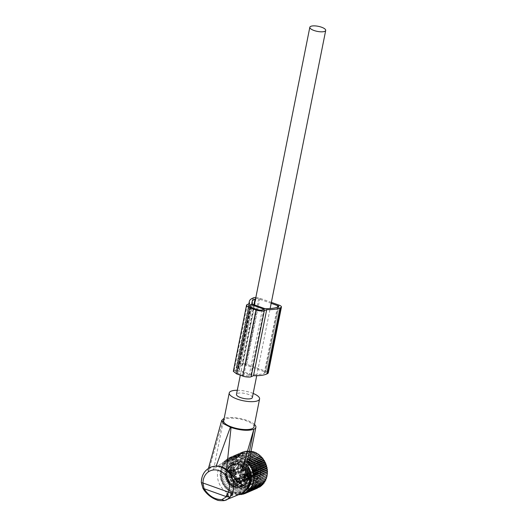 <?xml version="1.0" encoding="UTF-8"?>
<svg xmlns="http://www.w3.org/2000/svg" width="527" height="527" viewBox="0 0 527 527"><rect width="100%" height="100%" fill="white"/><g stroke="black" fill="none" stroke-linecap="round" stroke-linejoin="round"><path stroke-width="0.4" stroke-dasharray="2.63 1.98" d="M228.329 496.309L226.235 495.63L228.31 494.701L226.953 493.997L230.958 493.904L232.143 494.326L232.275 495.9L232.664 494.925L232.269 495.92L230.358 495.433L228.329 496.309L228.613 495.571L226.307 494.754L228.27 493.904L227.058 492.923L231.129 492.159L232.776 492.745L232.611 494.721A18.168 15.639 -113.3 0 0 238.066 494.675A18.168 15.639 -113.3 0 0 240.687 493.852M247.361 469.9A18.168 15.639 -113.3 0 0 246.498 468.345C245.108 464.373 242.585 461.764 238.942 460.519A16.844 14.499 -113.3 0 0 235.905 459.788A16.844 14.499 -113.3 0 0 231.577 459.939A16.844 14.499 -113.3 0 0 221.538 479.115A16.844 14.499 -113.3 0 0 240.042 492.409A16.844 14.499 -113.3 0 0 247.782 487.37M247.769 467.844A16.844 14.499 -113.3 0 0 238.942 460.519L235.747 459.768L230.437 459.821L225.53 460.855A18.168 15.639 -113.3 0 0 217.493 476.579A18.168 15.639 -113.3 0 0 227.723 492.976M246.399 474.708L246.498 468.345M254.495 424.426A17.378 5.534 11.3 0 0 239.923 418.445A17.378 5.534 11.3 0 0 224.166 418.366M211.36 466.922L207.849 470.545L208.409 471.639L213.652 469.386C216.623 466.685 220.582 463.846 225.53 460.855M208.409 471.639L223.725 418.543M224.357 500.578C217.282 502.145 206.736 495.149 202.974 487.297L201.657 482.021A3.162 0.718 0 0 0 201.294 482.357L201.294 482.357M254.001 426.903A15.467 4.921 11.3 0 0 254.034 426.567A15.467 4.921 11.3 0 0 239.291 418.945A15.467 4.921 11.3 0 0 223.672 420.842M202.974 487.297L202.908 488.279M253.171 393.445A15.467 4.921 11.3 0 0 237.295 390.27M232.611 494.721L230.576 494.728L228.613 495.571M226.439 495.775L226.307 494.754L226.281 495.578M230.358 495.433L230.576 494.728M228.31 494.701L228.27 493.904M235.035 485.38L238.533 485.512A2.233 1.924 66.7 0 1 236.07 485.117A2.233 1.924 -113.3 0 1 235.635 484.478L234.989 484.761L235.424 485.4A2.233 1.924 66.7 0 1 234.989 484.761L235.424 485.4A2.233 1.924 66.7 0 0 237.598 485.953L238.244 485.677M238.533 485.512A11.159 9.605 -113.3 0 0 243.546 484.992A11.159 9.605 -113.3 0 0 248.994 476.112A11.159 9.605 -113.3 0 0 243.836 465.763A11.159 9.605 -113.3 0 0 242.631 465.012A2.233 1.924 -113.3 0 0 239.732 463.971A11.159 9.605 -113.3 0 0 234.726 464.498A11.159 9.605 -113.3 0 0 229.271 473.378A11.159 9.605 -113.3 0 0 234.429 483.727A11.159 9.605 -113.3 0 0 235.635 484.478M231.109 485.156A11.159 9.605 -113.3 0 0 240.22 486.421A11.159 9.605 -113.3 0 0 245.674 477.541A11.159 9.605 -113.3 0 0 240.516 467.192A11.159 9.605 -113.3 0 0 231.399 465.927A11.159 9.605 -113.3 0 0 225.951 474.807A11.159 9.605 -113.3 0 0 231.109 485.156M244.877 463.773A13.623 11.726 -113.3 0 0 233.744 462.232A13.623 11.726 -113.3 0 0 227.091 473.075A13.623 11.726 -113.3 0 0 233.389 485.716A13.623 11.726 -113.3 0 0 244.521 487.258A13.623 11.726 -113.3 0 0 251.175 476.415A13.623 11.726 -113.3 0 0 244.877 463.773M242.631 465.012L240.648 465.222L241.55 464.649A2.233 1.924 66.7 0 1 241.985 465.288M239.732 463.971L239.383 464.089A2.233 1.924 66.7 0 1 241.55 464.649M240.029 463.813L239.383 464.089A2.233 1.924 66.7 0 0 239.087 464.254C238.724 464.544 239.245 464.867 240.648 465.222M246.722 462.983A13.623 11.726 -113.3 0 0 235.595 461.435A13.623 11.726 -113.3 0 0 228.942 472.278A13.623 11.726 -113.3 0 0 235.24 484.919A13.623 11.726 -113.3 0 0 246.366 486.467A13.623 11.726 -113.3 0 0 253.026 475.624A13.623 11.726 -113.3 0 0 246.722 462.983M244.113 461.006L244.969 461.711A2.767 2.378 -113.3 0 0 246.899 464.61A2.767 2.378 -113.3 0 0 249.653 463.385L250.365 463.655L255.905 461.27A3.36 2.892 66.7 0 1 254.554 462.62A3.36 2.892 66.7 0 1 250.259 459.254L250.015 459.083C251.498 463.543 253.704 464.333 256.656 461.454A10.566 9.091 -113.3 0 1 259.515 475.677A10.566 9.091 -113.3 0 1 247.051 477.923A10.566 9.091 -113.3 0 1 242.301 466.586A10.566 9.091 -113.3 0 1 250.015 459.083L249.653 458.622L244.113 461.006L244.666 461.257A11.159 9.605 -113.3 0 1 249.614 463.022L249.653 463.385L249.614 463.022L251.122 463.516L256.761 461.125A0.593 0.593 0 0 0 256.142 461.033L256.142 461.033A0.593 0.507 66.7 0 1 256.662 461.132A11.159 9.605 -113.3 0 1 255.641 479.787L245.668 484.076A11.159 9.605 -113.3 0 0 251.115 475.196A11.159 9.605 -113.3 0 0 245.964 464.847A11.159 9.605 -113.3 0 0 236.847 463.582A11.159 9.605 -113.3 0 0 231.399 472.462A11.159 9.605 -113.3 0 0 236.557 482.811A11.159 9.605 -113.3 0 0 245.668 484.076C252.512 481.704 252.874 469.399 245.865 464.854C242.835 462.805 239.825 462.383 236.847 463.582L246.82 459.294A11.159 9.605 -113.3 0 0 241.366 468.167A11.159 9.605 -113.3 0 0 246.524 478.523A11.159 9.605 -113.3 0 0 255.641 479.787C262.321 477.357 263.059 466.026 256.761 461.125L255.905 461.27A0.593 0.507 66.7 0 1 256.142 461.033L250.602 463.417A0.593 0.507 66.7 0 1 251.122 463.516M244.719 461.639A3.36 2.892 66.7 0 0 249.014 465.005C246.643 465.539 245.187 464.439 244.653 461.685L244.33 461.191L244.732 461.244L250.602 463.417A0.593 0.507 66.7 0 0 250.365 463.655A3.36 2.892 66.7 0 1 249.014 465.005L254.554 462.62C252.104 462.989 250.694 461.85 250.332 459.195A0.593 0.593 0 0 0 249.712 458.615L246.82 459.294A11.159 9.605 -113.3 0 1 249.653 458.622A0.593 0.507 -113.3 0 1 250.259 459.254L244.969 461.711L244.666 461.257M248.21 466.731C249.403 470.624 243.711 471.803 242.855 467.838A3.162 2.721 -113.3 0 1 244.739 464.241A3.162 2.721 -113.3 0 1 248.21 466.731M249.429 472.798C252.835 471.896 254.521 478.364 251.017 478.891A3.162 2.721 -113.3 0 1 247.545 476.395A3.162 2.721 -113.3 0 1 249.429 472.798M254.798 472.106C253.612 468.213 259.297 467.041 260.154 471A3.162 2.721 -113.3 0 1 258.27 474.596A3.162 2.721 -113.3 0 1 254.798 472.106M244.212 465.493A2.174 1.871 -113.3 0 1 246.913 467.106A2.174 1.871 66.7 0 1 243.23 467.864A2.174 1.871 -113.3 0 1 244.212 465.493L242.828 466.085A2.174 1.871 -113.3 0 0 244.548 470.077A2.174 1.871 -113.3 0 0 242.828 466.085M248.902 474.05A2.174 1.871 -113.3 0 1 249.212 473.951A2.174 1.871 66.7 0 1 250.305 478.134A2.174 1.871 -113.3 0 1 248.902 474.05L247.519 474.643A2.174 1.871 -113.3 0 0 249.231 478.635A2.174 1.871 -113.3 0 0 247.519 474.643M257.874 473.747A2.174 1.871 -113.3 0 1 255.173 472.133A2.174 1.871 66.7 0 1 258.856 471.369A2.174 1.871 -113.3 0 1 257.874 473.747L256.491 474.34A2.174 1.871 -113.3 0 0 254.772 470.354A2.174 1.871 -113.3 0 0 256.491 474.34M246.195 467.561A2.964 2.549 -113.3 0 0 242.519 465.361A2.964 2.549 -113.3 0 0 241.175 468.595A2.964 2.549 -113.3 0 0 244.857 470.802A2.964 2.549 -113.3 0 0 246.195 467.561M247.631 473.786A2.964 2.549 -113.3 0 0 247.203 473.918A2.964 2.549 -113.3 0 0 245.938 477.403A2.964 2.549 -113.3 0 0 249.119 479.491A2.964 2.549 -113.3 0 0 249.548 479.359A2.964 2.549 -113.3 0 0 250.812 475.874A2.964 2.549 -113.3 0 0 247.631 473.786M253.125 472.864A2.964 2.549 -113.3 0 0 256.801 475.071A2.964 2.549 -113.3 0 0 258.144 471.83A2.964 2.549 -113.3 0 0 254.462 469.629A2.964 2.549 -113.3 0 0 253.125 472.864M235.121 472.33A2.964 2.549 -113.3 0 0 231.439 470.13A2.964 2.549 -113.3 0 0 230.095 473.365A2.964 2.549 -113.3 0 0 233.777 475.571A2.964 2.549 -113.3 0 0 235.121 472.33M236.551 478.556A2.964 2.549 -113.3 0 0 236.122 478.687A2.964 2.549 -113.3 0 0 234.864 482.172A2.964 2.549 -113.3 0 0 238.039 484.26A2.964 2.549 -113.3 0 0 238.467 484.129A2.964 2.549 -113.3 0 0 239.732 480.644A2.964 2.549 -113.3 0 0 236.551 478.556M242.045 477.633A2.964 2.549 -113.3 0 0 245.727 479.833A2.964 2.549 -113.3 0 0 247.064 476.599A2.964 2.549 -113.3 0 0 243.382 474.399A2.964 2.549 -113.3 0 0 242.045 477.633M235.45 472.264A3.36 2.892 -113.3 0 0 231.281 469.768A3.36 2.892 -113.3 0 0 229.765 473.437A3.36 2.892 -113.3 0 0 233.935 475.934A3.36 2.892 -113.3 0 0 235.45 472.264M236.452 478.173A3.36 2.892 -113.3 0 0 235.971 478.325A3.36 2.892 -113.3 0 0 234.535 482.277A3.36 2.892 -113.3 0 0 238.138 484.642A3.36 2.892 -113.3 0 0 238.626 484.491A3.36 2.892 -113.3 0 0 240.055 480.538A3.36 2.892 -113.3 0 0 236.452 478.173M241.709 477.706A3.36 2.892 -113.3 0 0 245.878 480.202A3.36 2.892 -113.3 0 0 247.4 476.527A3.36 2.892 -113.3 0 0 243.224 474.03A3.36 2.892 -113.3 0 0 241.709 477.706M232.684 473.457A3.36 2.892 -113.3 0 0 228.514 470.96A3.36 2.892 -113.3 0 0 226.992 474.629A3.36 2.892 -113.3 0 0 231.169 477.126A3.36 2.892 -113.3 0 0 232.684 473.457M233.685 479.366A3.36 2.892 -113.3 0 0 233.197 479.517A3.36 2.892 -113.3 0 0 231.768 483.47A3.36 2.892 -113.3 0 0 235.371 485.835A3.36 2.892 -113.3 0 0 235.852 485.683A3.36 2.892 -113.3 0 0 237.288 481.731A3.36 2.892 -113.3 0 0 233.685 479.366M238.942 478.898A3.36 2.892 -113.3 0 0 243.112 481.395A3.36 2.892 -113.3 0 0 244.627 477.719A3.36 2.892 -113.3 0 0 240.457 475.222A3.36 2.892 -113.3 0 0 238.942 478.898M245.22 469.392L243.487 469.643L235.154 473.799A2.174 1.844 63.5 0 1 234.508 474.392A2.174 1.844 63.5 0 1 231.656 472.554L234.469 474.412L245.22 469.392A2.964 2.51 63.5 0 1 244.205 470.433A2.964 2.51 63.5 0 1 240.286 467.627L230.918 472.304L231.636 472.561L239.989 468.391L240.286 467.627M245.022 469.32A2.747 2.332 63.5 0 1 242.67 470.387A2.747 2.332 63.5 0 1 240.477 467.699M234.811 475.123L234.858 475.104A2.964 2.51 63.5 0 0 235.872 474.056L234.811 475.123L230.918 472.304A2.964 2.51 63.5 0 0 234.858 475.104A2.964 2.51 63.5 0 1 234.858 475.104L244.205 470.433M236.142 472.6L245.226 469.333A2.964 2.582 -109.8 0 0 241.597 466.402A2.964 2.582 -109.8 0 0 240.292 467.568L231.208 470.835L231.926 471.092L232.756 470.427L236.142 472.6L232.479 469.682L231.208 470.835A2.964 2.582 -109.8 0 1 232.532 469.662L232.479 469.682M245.226 469.333L245.035 469.261A2.747 2.398 -109.8 0 0 243.158 466.619A2.747 2.398 -109.8 0 0 240.49 467.64L240.292 467.568M235.424 472.344L245.035 469.261M243.527 469.432A2.174 1.897 -109.8 0 0 240.029 468.18L240.49 467.64M244.199 469.313A2.365 2.062 -109.8 0 0 240.352 467.936L231.926 471.092M240.543 482.627L249.903 477.949A2.964 2.51 63.5 0 1 248.896 478.99A2.964 2.51 63.5 0 1 244.969 476.184L235.609 480.861L239.153 482.969L239.825 482.37L240.543 482.627L239.502 483.681L235.609 480.861M249.903 477.949L249.712 477.884A2.747 2.332 63.5 0 1 247.354 478.944A2.747 2.332 63.5 0 1 245.167 476.256L244.969 476.184M249.712 477.884L248.177 478.2L239.838 482.357A2.174 1.844 63.5 0 1 239.192 482.949A2.174 1.844 63.5 0 1 236.346 481.111L244.68 476.948L245.167 476.256M246.287 474.959L237.222 478.22A2.964 2.582 -109.8 0 0 237.216 478.226A2.964 2.582 -109.8 0 1 240.852 481.151L249.917 477.89A2.964 2.582 -109.8 0 0 246.287 474.959A2.964 2.582 -109.8 0 0 244.983 476.125L235.898 479.392L236.616 479.649L237.44 478.984L240.832 481.158L237.17 478.239L235.898 479.392M249.917 477.89L249.726 477.824A2.747 2.398 -109.8 0 0 247.848 475.176A2.747 2.398 -109.8 0 0 245.18 476.197L244.983 476.125M240.114 480.901L249.726 477.824M248.217 477.989A2.174 1.897 -109.8 0 0 244.719 476.737L245.18 476.197M248.889 477.87A2.365 2.062 -109.8 0 0 245.042 476.494L236.616 479.649A2.174 1.897 -109.8 0 1 237.479 478.971A2.174 1.897 -109.8 0 0 237.479 478.971L237.44 478.984M247.795 478.332L257.163 473.661A2.964 2.51 63.5 0 1 256.148 474.702A2.964 2.51 63.5 0 1 252.229 471.896L242.861 476.573L246.412 478.681L247.077 478.075L247.795 478.332L246.755 479.392L242.861 476.573M257.163 473.661L256.972 473.589A2.747 2.332 63.5 0 1 254.613 474.656A2.747 2.332 63.5 0 1 252.42 471.968L252.229 471.896M256.972 473.589L255.43 473.905L247.097 478.068A2.174 1.844 63.5 0 1 246.452 478.661A2.174 1.844 63.5 0 1 243.599 476.816L251.932 472.66L252.42 471.968M248.092 476.863L257.176 473.602A2.964 2.582 -109.8 0 0 253.546 470.67A2.964 2.582 -109.8 0 0 252.242 471.836L243.158 475.104L243.876 475.361L244.699 474.689L248.092 476.863L244.429 473.951L243.158 475.104M257.176 473.602L256.978 473.529A2.747 2.398 -109.8 0 0 255.108 470.888A2.747 2.398 -109.8 0 0 252.433 471.909L252.242 471.836M247.374 476.612L256.978 473.529M255.476 473.694A2.174 1.897 -109.8 0 0 251.978 472.449L252.433 471.909M256.148 473.582A2.365 2.062 -109.8 0 0 252.295 472.205L243.876 475.361M251.932 484.735L266.464 478.608M251.221 486.25L265.792 480.242M250.371 487.653L264.251 481.678L264.969 481.783M264.251 481.678L264.179 482.119M249.39 488.951L263.269 482.976L264.007 483.206M263.269 482.976L263.125 483.582M248.283 490.11L262.163 484.142L262.907 484.504M262.163 484.142L261.919 484.926M247.071 491.138L260.951 485.163L261.688 485.657M260.951 485.163L260.358 486.665L259.64 486.046L258.928 487.508L258.243 486.764L257.42 488.18L256.774 487.323L255.839 488.681L244.212 493.687M241.373 493.687L255.252 487.712L255.839 488.681M255.252 487.712L254.205 488.997L242.4 494.082M238.197 493.944L252.077 487.969L250.845 489.089L237.881 494.662L238.197 493.944L239.574 494.715L239.798 493.904L253.678 487.93L254.205 488.997M253.678 487.93L252.538 489.135L240.595 494.273M252.077 487.969L252.538 489.135M251.992 487.791A18.452 15.882 -113.3 0 0 267.057 470.361A18.452 15.882 -113.3 0 0 249.587 451.665A18.452 15.882 -113.3 0 0 234.522 469.089A18.452 15.882 -113.3 0 0 251.992 487.791M236.715 456.402L235.477 457.522L249.357 451.547L249.673 450.829L236.715 456.402L237.091 457.653L238.415 456.639L238.705 457.963L240.101 457.054L240.292 458.444L241.761 457.647L241.853 459.089L243.382 458.411L243.362 459.893L244.943 459.34L244.811 460.855L246.425 460.427L246.181 461.955L247.822 461.659L247.466 463.187L248.816 462.607M237.091 457.653L250.971 451.679L249.673 450.829M250.971 451.679L251.372 451.059M238.705 457.963L252.328 451.791M252.585 451.988L253.059 451.474M240.292 458.444L254.054 452.357M254.172 452.469L254.725 452.067M241.853 459.089L255.72 453.101M255.733 453.115L256.339 452.831M247.466 463.187L249.119 463.029M244.996 490.907A17.338 14.927 66.7 0 1 237.381 492.962A17.338 14.927 66.7 0 1 220.965 475.387A17.338 14.927 66.7 0 1 235.121 459.01A17.338 14.927 66.7 0 1 248.019 466.586M239.798 493.904L240.167 494.076M245.76 492.02L259.64 486.046M244.363 492.738L258.243 486.764M242.894 493.298L256.774 487.323M235.477 457.522L235.022 456.356L233.883 457.561L233.349 456.487L232.308 457.779L231.715 456.81L230.78 458.167L230.141 457.311L229.311 458.721L228.626 457.983L227.914 459.445L227.203 458.826L226.603 460.321L225.872 459.834L225.391 461.349L224.654 460.987L224.291 462.515L223.553 462.284L223.31 463.813L222.592 463.707L222.46 465.216L221.762 465.249L221.748 466.724L221.09 466.882L221.182 468.325L220.569 468.602L220.767 469.992L220.214 470.387L220.503 471.711L220.022 472.225L220.398 473.477L219.996 474.096L220.912 479.708L222.315 483.279L225.477 488.042L226.215 488.272L228.171 490.637L228.87 490.611L231.215 492.659L231.827 492.376L232.835 493.424L233.382 493.022L234.495 494.016L234.976 493.503L236.182 494.431L236.583 493.812L250.463 487.837L250.845 489.089M250.463 487.837L249.146 488.852L236.182 494.431M234.976 493.503L248.856 487.528L249.146 488.852M248.856 487.528L234.495 494.016M233.382 493.022L247.262 487.047L247.453 488.437M247.262 487.047L232.835 493.424M231.827 492.376L245.707 486.401L245.793 487.844M245.707 486.401L231.215 492.659M230.312 491.572L244.192 485.598L244.179 487.08M244.192 485.598L229.66 491.724M228.87 490.611L242.749 484.636L242.618 486.151M242.749 484.636L228.171 490.637M227.493 489.511L241.373 483.536L241.129 485.064M241.373 483.536L239.732 483.832L226.775 489.405M226.215 488.272L240.095 482.297L239.732 483.832M240.095 482.297L238.435 482.462L225.477 488.042M225.036 486.922L238.915 480.947L238.435 482.462M238.915 480.947L237.255 480.98L224.298 486.559M223.968 485.459L237.848 479.484L237.255 480.98M237.848 479.484L236.195 479.386L223.237 484.965M223.026 483.898L236.906 477.923L236.195 479.386M236.906 477.923L235.273 477.706L222.315 483.279M222.223 482.264L236.103 476.289L235.273 477.706M236.103 476.289L234.495 475.947L221.538 481.526M221.551 480.565L235.431 474.59L234.495 475.947M235.431 474.59L233.869 474.129L220.912 479.708M221.03 478.819L234.917 472.844L233.869 474.129M234.917 472.844L233.402 472.278L220.444 477.851M220.668 477.047L234.548 471.072L233.402 472.278M234.548 471.072L233.099 470.394L220.134 475.973M220.451 475.255L234.331 469.28L233.099 470.394M234.331 469.28L232.954 468.516L219.996 474.096M220.398 473.477L234.278 467.502L232.954 468.516M234.278 467.502L232.98 466.645L220.022 472.225M220.503 471.711L232.98 466.645M234.383 465.736L233.178 464.807L220.214 470.387M220.767 469.992L233.178 464.807M234.647 464.017L233.533 463.022L220.569 468.602M221.182 468.325L233.533 463.022M235.062 462.35L234.047 461.303L221.09 466.882M221.748 466.724L234.047 461.303M235.628 460.75L234.726 459.669L221.762 465.249M222.46 465.216L234.726 459.669M236.34 459.241L235.549 458.128L222.592 463.707M223.31 463.813L237.19 457.838L235.549 458.128M237.19 457.838L236.511 456.705L223.553 462.284M224.291 462.515L238.171 456.54L236.511 456.705M238.171 456.54L237.611 455.407L224.654 460.987M225.391 461.349L239.271 455.374L237.611 455.407M239.271 455.374L238.83 454.254L225.872 459.834M226.603 460.321L240.483 454.346L238.83 454.254M240.483 454.346L240.16 453.246L227.203 458.826M227.914 459.445L241.794 453.47L240.16 453.246M241.794 453.47L241.59 452.403L228.626 457.983M229.311 458.721L243.191 452.746L241.59 452.403M243.191 452.746L243.099 451.731L230.141 457.311M230.78 458.167L244.66 452.192L243.099 451.731M244.66 452.192L244.68 451.231L231.715 456.81M232.308 457.779L246.188 451.804L244.68 451.231M246.188 451.804L246.313 450.914L233.349 456.487M233.883 457.561L247.762 451.586L246.313 450.914M247.762 451.586L247.98 450.776L235.022 456.356M249.357 451.547L247.98 450.776M251.754 484.227A14.809 12.747 66.7 0 1 237.736 469.214A14.809 12.747 66.7 0 1 249.824 455.229A14.809 12.747 66.7 0 1 263.843 470.236A14.809 12.747 66.7 0 1 251.754 484.227M251.102 451.178L238.415 456.639M250.852 452.429L240.101 457.054M250.562 453.859L241.761 457.647M250.246 455.46L243.382 458.411M243.362 459.893L249.923 457.067M249.897 457.212L244.943 459.34M244.811 460.855L249.574 458.8M249.515 459.096L246.425 460.427M246.181 461.955L249.205 460.651M249.119 461.105L247.822 461.659M236.583 493.812L237.881 494.662M242.591 485.907A0.501 0.435 66.7 0 1 242.413 486.401A12.134 10.448 66.7 0 1 241.722 486.81A0.501 0.435 66.7 0 1 241.221 486.717A0.501 0.435 66.7 0 0 240.753 486.605A11.535 9.927 66.7 0 1 239.989 486.889A0.501 0.435 66.7 0 0 239.713 487.271A0.501 0.435 66.7 0 1 239.396 487.666A12.134 10.448 66.7 0 1 238.606 487.798A0.501 0.435 66.7 0 1 238.138 487.541A0.501 0.435 66.7 0 0 237.71 487.277A11.535 9.927 66.7 0 1 236.873 487.271A0.501 0.435 66.7 0 0 236.491 487.528A0.501 0.435 66.7 0 1 236.076 487.785A12.134 10.448 66.7 0 1 235.253 487.633A0.501 0.435 66.7 0 1 234.871 487.238A0.501 0.435 66.7 0 0 234.515 486.849A11.535 9.927 66.7 0 1 233.698 486.553A0.501 0.435 66.7 0 0 233.25 486.658A0.501 0.435 66.7 0 1 232.769 486.744A12.134 10.448 66.7 0 1 231.999 486.329A0.501 0.435 66.7 0 1 231.735 485.828A0.501 0.435 66.7 0 0 231.498 485.354A11.535 9.927 66.7 0 1 230.773 484.8A0.501 0.435 66.7 0 0 230.306 484.741A0.501 0.435 66.7 0 1 229.805 484.656A12.134 10.448 66.7 0 1 229.166 484.01A0.501 0.435 66.7 0 1 229.041 483.457A0.501 0.435 66.7 0 0 228.942 482.936A11.535 9.927 66.7 0 1 228.382 482.185A0.501 0.435 66.7 0 0 227.934 481.968A0.501 0.435 66.7 0 1 227.466 481.718A12.134 10.448 66.7 0 1 227.025 480.901A0.501 0.435 66.7 0 1 227.051 480.361A0.501 0.435 66.7 0 0 227.104 479.847A11.535 9.927 66.7 0 1 226.762 478.964A0.501 0.435 66.7 0 0 226.386 478.608A0.501 0.435 66.7 0 1 225.991 478.22A12.134 10.448 66.7 0 1 225.78 477.317A0.501 0.435 66.7 0 1 225.964 476.83A0.501 0.435 66.7 0 0 226.155 476.375A11.535 9.927 66.7 0 1 226.07 475.453A0.501 0.435 66.7 0 0 225.8 474.992A0.501 0.435 66.7 0 1 225.523 474.504A12.134 10.448 66.7 0 1 225.569 473.602A0.501 0.435 66.7 0 1 225.885 473.213A0.501 0.435 66.7 0 0 226.202 472.871A11.535 9.927 66.7 0 1 226.379 471.988A0.501 0.435 66.7 0 0 226.235 471.474A0.501 0.435 66.7 0 1 226.103 470.927A12.134 10.448 66.7 0 1 226.399 470.117A0.501 0.435 66.7 0 1 226.821 469.873A0.501 0.435 66.7 0 0 227.229 469.662A11.535 9.927 66.7 0 1 227.651 468.918A0.501 0.435 66.7 0 0 227.651 468.398A0.501 0.435 66.7 0 1 227.677 467.851A12.134 10.448 66.7 0 1 228.191 467.212A0.501 0.435 66.7 0 1 228.678 467.133A0.501 0.435 66.7 0 0 229.14 467.08A11.535 9.927 66.7 0 1 229.759 466.54A0.501 0.435 66.7 0 0 229.91 466.066A0.501 0.435 66.7 0 1 230.088 465.572A12.134 10.448 66.7 0 1 230.78 465.163A0.501 0.435 66.7 0 1 231.274 465.255A0.501 0.435 66.7 0 0 231.748 465.367A11.535 9.927 66.7 0 1 232.512 465.084A0.501 0.435 66.7 0 0 232.789 464.702A0.501 0.435 66.7 0 1 233.099 464.307A12.134 10.448 66.7 0 1 233.896 464.175A0.501 0.435 66.7 0 1 234.363 464.432A0.501 0.435 66.7 0 0 234.792 464.695A11.535 9.927 66.7 0 1 235.622 464.702A0.501 0.435 66.7 0 0 236.01 464.445A0.501 0.435 66.7 0 1 236.425 464.188A12.134 10.448 66.7 0 1 237.249 464.34A0.501 0.435 66.7 0 1 237.631 464.735A0.501 0.435 66.7 0 0 237.98 465.124A11.535 9.927 66.7 0 1 238.797 465.42A0.501 0.435 66.7 0 0 239.251 465.315A0.501 0.435 66.7 0 1 239.732 465.229A12.134 10.448 66.7 0 1 240.496 465.644A0.501 0.435 66.7 0 1 240.767 466.145A0.501 0.435 66.7 0 0 241.004 466.619A11.535 9.927 66.7 0 1 241.728 467.172A0.501 0.435 66.7 0 0 242.196 467.232A0.501 0.435 66.7 0 1 242.697 467.317A12.134 10.448 66.7 0 1 243.336 467.963A0.501 0.435 66.7 0 1 243.461 468.51A0.501 0.435 66.7 0 0 243.56 469.03A11.535 9.927 66.7 0 1 244.113 469.788A0.501 0.435 66.7 0 0 244.561 470.005A0.501 0.435 66.7 0 1 245.029 470.255A12.134 10.448 66.7 0 1 245.477 471.066A0.501 0.435 66.7 0 1 245.444 471.612A0.501 0.435 66.7 0 0 245.398 472.126A11.535 9.927 66.7 0 1 245.734 473.009A0.501 0.435 66.7 0 0 246.116 473.365A0.501 0.435 66.7 0 1 246.504 473.753A12.134 10.448 66.7 0 1 246.715 474.656A0.501 0.435 66.7 0 1 246.531 475.143A0.501 0.435 66.7 0 0 246.34 475.598A11.535 9.927 66.7 0 1 246.425 476.52A0.501 0.435 66.7 0 0 246.702 476.975A0.501 0.435 66.7 0 1 246.979 477.469A12.134 10.448 66.7 0 1 246.932 478.371A0.501 0.435 66.7 0 1 246.616 478.753A0.501 0.435 66.7 0 0 246.3 479.102A11.535 9.927 66.7 0 1 246.122 479.985A0.501 0.435 66.7 0 0 246.267 480.499A0.501 0.435 66.7 0 1 246.399 481.046A12.134 10.448 66.7 0 1 246.102 481.849A0.501 0.435 66.7 0 1 245.681 482.093A0.501 0.435 66.7 0 0 245.272 482.31A11.535 9.927 66.7 0 1 244.851 483.055A0.501 0.435 66.7 0 0 244.851 483.575A0.501 0.435 66.7 0 1 244.824 484.122A12.134 10.448 66.7 0 1 244.304 484.761A0.501 0.435 66.7 0 1 243.823 484.84A0.501 0.435 66.7 0 0 243.362 484.893A11.535 9.927 66.7 0 1 242.736 485.433A0.501 0.435 66.7 0 0 242.591 485.907L243.77 485.4L243.685 485.024A11.535 9.927 -113.3 0 0 244.304 484.484L243.823 484.84M251.227 483.457A13.821 11.897 66.7 0 1 238.547 472.08A13.821 11.897 66.7 0 1 244.864 457.232A13.821 11.897 66.7 0 1 249.429 456.395A13.821 11.897 66.7 0 1 262.11 467.772A13.821 11.897 66.7 0 1 255.793 482.62A13.821 11.897 66.7 0 1 251.227 483.457M243.362 484.893L245.589 484.247A0.501 0.435 -113.3 0 0 245.714 484.155L244.304 484.761M242.413 486.401L243.823 485.795A0.501 0.435 -113.3 0 0 243.935 485.683A12.108 10.421 66.7 0 0 245.589 484.247L245.002 484.333M244.824 484.122L246.234 483.516A12.134 10.448 66.7 0 1 245.714 484.155M246.234 483.516A0.501 0.435 -113.3 0 0 246.307 483.364L246.03 483.061L244.851 483.575M245.272 482.31L246.214 481.902A11.535 9.927 -113.3 0 1 245.799 482.646L246.03 483.061M246.307 483.364A12.108 10.421 66.7 0 0 247.42 481.382L246.86 481.586L247.42 481.382A0.501 0.435 -113.3 0 0 247.512 481.25L246.102 481.849M246.399 481.046L247.809 480.44A12.134 10.448 66.7 0 1 247.512 481.25M247.809 480.44A0.501 0.435 -113.3 0 0 247.828 480.262L247.446 479.985L246.267 480.499M246.3 479.102L247.242 478.694A11.535 9.927 -113.3 0 1 247.071 479.577L247.446 479.985M247.828 480.262A12.108 10.421 66.7 0 0 248.296 477.93L247.795 478.246L248.296 477.93A0.501 0.435 -113.3 0 0 248.342 477.765L246.932 478.371M246.979 477.469L248.382 476.863A12.134 10.448 66.7 0 1 248.342 477.765M248.382 476.863A0.501 0.435 -113.3 0 0 248.355 476.685L246.702 476.975M246.504 473.753L247.914 473.147A12.134 10.448 66.7 0 1 248.125 474.05A0.501 0.435 -113.3 0 1 248.131 474.228L247.288 475.189A11.535 9.927 -113.3 0 1 247.374 476.118L247.881 476.467M247.914 473.147A0.501 0.435 -113.3 0 0 247.842 472.982L246.116 473.365M245.029 470.255L246.438 469.649A12.134 10.448 66.7 0 1 246.886 470.459A0.501 0.435 -113.3 0 1 246.939 470.637L246.346 471.718A11.535 9.927 -113.3 0 1 246.682 472.6L247.295 472.851M246.438 469.649A0.501 0.435 -113.3 0 0 246.326 469.511L244.561 470.005M242.697 467.317L244.106 466.711A12.134 10.448 66.7 0 1 244.745 467.357A0.501 0.435 -113.3 0 1 244.844 467.508L244.502 468.628A11.535 9.927 -113.3 0 1 245.062 469.379L245.747 469.491M244.106 466.711A0.501 0.435 -113.3 0 0 243.961 466.612L242.196 467.232M239.732 465.229L241.135 464.623A12.134 10.448 66.7 0 1 241.906 465.038A0.501 0.435 -113.3 0 1 242.038 465.157A12.108 10.421 66.7 0 1 243.961 466.612L243.382 466.724M241.728 467.172L242.67 466.764A11.535 9.927 -113.3 0 0 241.946 466.211L241.946 465.631L240.767 466.145M242.038 465.157L241.946 465.631M241.135 464.623A0.501 0.435 -113.3 0 0 240.977 464.577L239.251 465.315M236.425 464.188L237.835 463.582A12.134 10.448 66.7 0 1 238.652 463.734A0.501 0.435 -113.3 0 1 238.81 463.8A12.108 10.421 66.7 0 1 240.977 464.577L240.431 464.807M238.797 465.42L239.745 465.012A11.535 9.927 -113.3 0 0 238.929 464.715L238.81 464.228L237.631 464.735M238.81 463.8L238.81 464.228M237.835 463.582A0.501 0.435 -113.3 0 0 237.67 463.595L236.01 464.445M233.099 464.307L234.508 463.701A12.134 10.448 66.7 0 1 235.305 463.569A0.501 0.435 -113.3 0 1 235.464 463.576A12.108 10.421 66.7 0 1 237.67 463.595L237.19 463.931M235.622 464.702L236.57 464.294A11.535 9.927 -113.3 0 0 235.74 464.287L235.543 463.925L234.363 464.432M235.464 463.576L235.543 463.925M234.508 463.701A0.501 0.435 -113.3 0 0 234.363 463.767L232.789 464.702M233.968 464.195L232.545 465.071M232.512 465.084L233.454 464.676A11.535 9.927 -113.3 0 0 232.69 464.959L231.274 465.255M232.46 464.748L232.335 464.511A0.501 0.435 -113.3 0 0 232.183 464.557L230.78 465.163M230.088 465.572L231.491 464.966A12.134 10.448 66.7 0 1 232.183 464.557M231.491 464.966A0.501 0.435 -113.3 0 0 231.379 465.077L229.91 466.066M229.14 467.08L230.082 466.672A11.535 9.927 -113.3 0 1 230.707 466.131L231.089 465.558M231.379 465.077A12.108 10.421 66.7 0 0 229.726 466.514L229.726 466.514A0.501 0.435 -113.3 0 0 229.601 466.606L228.191 467.212M227.677 467.851L229.08 467.245A12.134 10.448 66.7 0 1 229.601 466.606M229.08 467.245A0.501 0.435 -113.3 0 0 229.008 467.396L227.651 468.398M227.229 469.662L228.171 469.254A11.535 9.927 -113.3 0 1 228.593 468.51L228.837 467.89M229.008 467.396A12.108 10.421 66.7 0 0 227.895 469.379L227.895 469.379A0.501 0.435 -113.3 0 0 227.802 469.511L226.399 470.117M226.103 470.927L227.506 470.321A12.134 10.448 66.7 0 1 227.802 469.511M227.506 470.321A0.501 0.435 -113.3 0 0 227.486 470.499L226.235 471.474M226.202 472.871L227.15 472.462A11.535 9.927 -113.3 0 1 227.321 471.579L227.414 470.967M227.486 470.499A12.108 10.421 66.7 0 0 227.018 472.831L227.018 472.831A0.501 0.435 -113.3 0 0 226.972 472.996L225.569 473.602M225.523 474.504L226.933 473.898A12.134 10.448 66.7 0 1 226.972 472.996M226.933 473.898A0.501 0.435 -113.3 0 0 226.959 474.076L226.979 474.484L225.8 474.992M225.991 478.22L227.4 477.614A12.134 10.448 66.7 0 1 227.19 476.711A0.501 0.435 -113.3 0 1 227.183 476.533L227.104 475.967A11.535 9.927 -113.3 0 1 227.018 475.044L226.979 474.484M227.4 477.614A0.501 0.435 -113.3 0 0 227.473 477.778L226.386 478.608M227.466 481.718L228.876 481.111A12.134 10.448 66.7 0 1 228.428 480.295A0.501 0.435 -113.3 0 1 228.375 480.123L228.046 479.438A11.535 9.927 -113.3 0 1 227.71 478.556L227.565 478.101M228.876 481.111A0.501 0.435 -113.3 0 0 228.988 481.25L227.934 481.968M228.382 482.185L229.331 481.777L229.12 481.461L229.331 481.777A11.535 9.927 -113.3 0 0 229.891 482.534L230.22 482.949L229.041 483.457M230.22 482.949L230.47 483.252A0.501 0.435 -113.3 0 0 230.569 483.404L229.166 484.01M229.805 484.656L231.208 484.049A12.134 10.448 66.7 0 1 230.569 483.404M231.208 484.049A0.501 0.435 -113.3 0 0 231.353 484.148L230.306 484.741M232.769 486.744L234.179 486.138A12.134 10.448 66.7 0 1 233.408 485.723A0.501 0.435 -113.3 0 1 233.277 485.604A12.108 10.421 66.7 0 1 231.353 484.148L230.266 484.761M230.773 484.8L231.722 484.392A11.535 9.927 -113.3 0 0 232.44 484.945L232.914 485.321L231.735 485.828M233.277 485.604L232.914 485.321M234.179 486.138A0.501 0.435 -113.3 0 0 234.337 486.184L233.25 486.658M236.076 487.785L237.479 487.179A12.134 10.448 66.7 0 1 236.663 487.027A0.501 0.435 -113.3 0 1 236.504 486.961A12.108 10.421 66.7 0 1 234.337 486.184L234.436 486.151M233.698 486.553L234.647 486.144A11.535 9.927 -113.3 0 0 235.464 486.441L236.05 486.724L234.871 487.238M236.504 486.961L236.05 486.724M237.479 487.179A0.501 0.435 -113.3 0 0 237.644 487.165L236.491 487.528M239.396 487.666L240.806 487.06A12.134 10.448 66.7 0 1 240.009 487.192A0.501 0.435 -113.3 0 1 239.851 487.179A12.108 10.421 66.7 0 1 237.644 487.165L237.677 487.02M236.873 487.271L237.822 486.862A11.535 9.927 -113.3 0 0 238.652 486.869L239.324 487.034L238.138 487.541M239.851 487.179L239.324 487.034M240.806 487.06A0.501 0.435 -113.3 0 0 240.951 486.994L239.713 487.271M239.989 486.889L240.938 486.48A11.535 9.927 -113.3 0 0 241.702 486.197L242.407 486.204L241.221 486.717M242.407 486.204L242.98 486.25A0.501 0.435 -113.3 0 0 243.131 486.204L241.722 486.81M243.823 485.795A12.134 10.448 66.7 0 1 243.131 486.204M246.531 485.479A13.821 11.897 66.7 0 1 233.85 474.102A13.821 11.897 66.7 0 1 240.167 459.254A13.821 11.897 66.7 0 1 244.732 458.418A13.821 11.897 66.7 0 1 257.413 469.794A13.821 11.897 66.7 0 1 251.096 484.642A13.821 11.897 66.7 0 1 246.531 485.479M236.755 461.85A13.821 11.897 66.7 0 1 249.436 473.226A13.821 11.897 66.7 0 1 243.125 488.074A13.821 11.897 66.7 0 1 238.56 488.911A13.821 11.897 66.7 0 1 225.879 477.534A13.821 11.897 66.7 0 1 232.19 462.686A13.821 11.897 66.7 0 1 236.755 461.85M228.375 480.123A12.108 10.421 66.7 0 1 227.473 477.778M230.47 483.252A12.108 10.421 66.7 0 1 229.35 481.81A12.108 10.421 66.7 0 1 228.988 481.25M242.98 486.25A12.108 10.421 66.7 0 1 240.951 486.994M248.131 474.228A12.108 10.421 66.7 0 1 248.355 476.685M246.939 470.637A12.108 10.421 66.7 0 1 247.842 472.982M244.844 467.508A12.108 10.421 66.7 0 1 246.326 469.511M232.335 464.511A12.108 10.421 66.7 0 1 234.363 463.767M227.183 476.533A12.108 10.421 66.7 0 1 226.959 474.076M246.722 488.397A16.805 14.46 66.7 0 1 231.313 474.57A16.805 14.46 66.7 0 1 238.988 456.514A16.805 14.46 66.7 0 1 244.535 455.499A16.805 14.46 66.7 0 1 259.949 469.326A16.805 14.46 66.7 0 1 252.275 487.383A16.805 14.46 66.7 0 1 246.722 488.397M241.919 459.63A13.821 11.897 66.7 0 1 254.594 471.006A13.821 11.897 66.7 0 1 248.283 485.854A13.821 11.897 66.7 0 1 243.718 486.691A13.821 11.897 66.7 0 1 231.037 475.314A13.821 11.897 66.7 0 1 237.354 460.466A13.821 11.897 66.7 0 1 241.919 459.63M241.722 456.711A16.805 14.46 66.7 0 1 257.136 470.539A16.805 14.46 66.7 0 1 249.462 488.595A16.805 14.46 66.7 0 1 243.909 489.609A16.805 14.46 66.7 0 1 228.494 475.776A16.805 14.46 66.7 0 1 236.175 457.726A16.805 14.46 66.7 0 1 241.722 456.711M255.832 297.505A4.736 1.509 -168.7 0 1 259.903 298.289L271.365 302.379M271.181 303.335L258.612 298.842A1.976 0.626 -168.7 0 0 255.984 298.631L255.569 298.809M263.948 309.184L250.74 375.264L237.769 370.633L235.648 371.792L248.856 305.713M250.463 307.122L237.769 370.633M249.106 306.299L236.109 371.351C235.187 371.904 235.714 372.576 237.677 373.36L243.817 375.56L249.08 375.982L250.74 375.264M252.505 304.224L239.304 370.31L251.425 374.638C257.09 374.888 261.412 374.394 264.383 373.156L265.536 372.536L278.737 306.457M264.633 308.558L251.425 374.638M278.506 306.681L265.305 372.76L264.521 371.752L245.411 364.928L242.782 364.717L241.853 365.112L238.843 368.03L239.304 370.31M249.64 303.512L236.432 369.598A28.629 9.111 -168.7 0 1 236.136 367.484A28.629 9.111 -168.7 0 1 239.469 364.256L240.391 363.861C241.781 363.334 243.889 363.505 246.702 364.368L265.812 371.199L268.25 373.057M233.329 371.331L236.432 369.598M252.354 397.556A8.096 2.576 11.3 0 0 246.61 393.84A8.096 2.576 11.3 0 0 237.413 393.471A8.096 2.576 11.3 0 0 236.471 394.38M213.652 469.386L223.823 418.504M210.536 467.278A18.168 15.639 -113.3 0 0 201.657 482.021M231.702 495.914L231.801 495.024M232.143 494.326L232.776 492.745M230.958 493.904L231.129 492.159M227.802 496.263L227.888 495.545M237.888 485.795A2.233 1.924 66.7 0 1 237.598 485.953C235.938 486.085 235.095 485.907 235.062 485.433L234.89 485.222M236.03 483.411A11.746 10.112 -113.3 0 0 250.108 480.505A11.746 10.112 -113.3 0 0 245.931 464.491A11.746 10.112 -113.3 0 0 231.854 467.396A11.746 10.112 -113.3 0 0 236.03 483.411M249.653 463.385A10.566 9.091 -113.3 0 0 244.969 461.711M244.172 469.445A2.365 2.003 63.5 0 1 242.196 470.275A2.365 2.003 63.5 0 1 240.325 468.075M234.469 474.412L234.502 474.399A2.174 1.844 63.5 0 1 234.502 474.392L242.842 470.229A2.174 1.844 63.5 0 1 239.989 468.391M243.487 469.643A2.174 1.844 63.5 0 1 242.842 470.229L242.196 470.275L242.67 470.387M236.162 472.594A2.964 2.582 -109.8 0 0 232.532 469.662L241.597 466.402M235.444 472.337A2.174 1.897 -109.8 0 0 231.946 471.085M240.556 482.613A2.964 2.51 63.5 0 1 239.548 483.654A2.964 2.51 63.5 0 1 239.541 483.661A2.964 2.51 63.5 0 1 235.622 480.855M248.863 478.009A2.365 2.003 63.5 0 1 246.886 478.832A2.365 2.003 63.5 0 1 245.015 476.632M239.153 482.976L239.186 482.956A2.174 1.844 63.5 0 1 239.186 482.956L247.525 478.793A2.174 1.844 63.5 0 1 244.68 476.948M248.177 478.2A2.174 1.844 63.5 0 1 247.525 478.793L246.886 478.832L247.354 478.944M237.17 478.239L237.216 478.226A2.964 2.582 -109.8 0 0 235.918 479.386M240.134 480.894A2.174 1.897 -109.8 0 0 237.486 478.964L245.022 476.533M247.815 478.325A2.964 2.51 63.5 0 1 246.801 479.366L246.801 479.366A2.964 2.51 63.5 0 1 242.881 476.56M256.122 473.714A2.365 2.003 63.5 0 1 254.139 474.537A2.365 2.003 63.5 0 1 252.268 472.337M246.405 478.681L246.445 478.661A2.174 1.844 63.5 0 1 246.445 478.661L254.785 474.498A2.174 1.844 63.5 0 1 251.932 472.66M255.43 473.905A2.174 1.844 63.5 0 1 254.785 474.498L254.139 474.537L254.613 474.656M248.105 476.863A2.964 2.582 -109.8 0 0 244.475 473.931L244.475 473.931A2.964 2.582 -109.8 0 0 243.171 475.097M247.387 476.606A2.174 1.897 -109.8 0 0 244.745 474.675A2.174 1.897 -109.8 0 0 244.739 474.675A2.174 1.897 -109.8 0 0 243.896 475.354M243.685 485.024L242.736 485.433M245.799 482.646L244.851 483.055M246.86 481.586L245.681 482.093M247.071 479.577L246.122 479.985M247.795 478.246L246.616 478.753M247.374 476.118L246.425 476.52M247.288 475.189L246.34 475.598M247.716 474.636L246.531 475.143M248.125 474.05L246.715 474.656M246.682 472.6L245.734 473.009M246.346 471.718L245.398 472.126M246.629 471.105L245.444 471.612M246.886 470.459L245.477 471.066M245.062 469.379L244.113 469.788M244.502 468.628L243.56 469.03M244.64 468.002L243.461 468.51M244.745 467.357L243.336 467.963M241.946 466.211L241.004 466.619M241.906 465.038L240.496 465.644M238.929 464.715L237.98 465.124M238.652 463.734L237.249 464.34M235.74 464.287L234.792 464.695M235.305 463.569L233.896 464.175M232.69 464.959L231.748 465.367M230.707 466.131L229.759 466.54M229.858 466.626L228.678 467.133M228.593 468.51L227.651 468.918M228 469.366L226.821 469.873M227.321 471.579L226.379 471.988M227.018 475.044L226.07 475.453M227.104 475.967L226.155 476.375M227.15 476.322L225.964 476.83M227.19 476.711L225.78 477.317M227.71 478.556L226.762 478.964M228.046 479.438L227.104 479.847M228.237 479.847L227.051 480.361M228.428 480.295L227.025 480.901M229.891 482.534L228.942 482.936M232.44 484.945L231.498 485.354M233.408 485.723L231.999 486.329M235.464 486.441L234.515 486.849M236.663 487.027L235.253 487.633M238.652 486.869L237.71 487.277M240.009 487.192L238.606 487.798M241.702 486.197L240.753 486.605M262.281 309.902L249.08 375.982M257.024 309.474L243.817 375.56M250.878 307.281L237.677 373.36M253.922 304.731L241.853 365.112M255.984 298.631L242.782 364.717M258.612 298.842L245.411 364.928M277.433 307.142L264.521 371.752M277.584 307.076L264.383 373.156M279.02 305.113L265.812 371.199M259.903 298.289L246.702 364.368M253.592 297.781L240.391 363.861M252.67 298.177L239.469 364.256M247.268 304.534L234.06 370.619M207.849 470.545L208.442 468.391M226.768 494.076L226.781 493.035M226.235 495.63L226.241 494.833M243.546 484.992L240.22 486.421M234.726 464.498L231.399 465.927M235.595 461.435L233.744 462.232M246.366 486.467L244.521 487.258M245.931 469.478L244.548 470.077M250.621 478.035L249.231 478.635M256.155 469.755L254.772 470.354M242.519 465.361L231.439 470.13M244.857 470.802L233.777 475.571M247.203 473.918L236.122 478.687M249.548 479.359L238.467 484.129M256.801 475.071L245.727 479.833M254.462 469.629L243.382 474.399M231.281 469.768L228.514 470.96M233.935 475.934L231.169 477.126M235.971 478.325L233.197 479.517M238.626 484.491L235.852 485.683M245.878 480.202L243.112 481.395M243.224 474.03L240.457 475.222M240.332 467.976L232.756 470.427M239.475 483.694L248.896 478.99M246.755 479.392L256.148 474.702M253.546 470.67L244.429 473.951M252.275 472.245L244.745 474.675M244.436 484.405L243.474 484.82M245.575 484.254L244.172 484.86M246.491 481.678L245.463 482.119M247.235 481.494L245.892 482.073M247.657 478.299L246.537 478.779M247.94 478.193L246.689 478.733M243.448 466.691L242.229 467.212M243.309 466.751L242.163 467.245M240.707 464.643L239.39 465.209M240.16 464.966L239.106 465.42M237.611 463.622L236.221 464.215M236.775 464.247L235.793 464.669M234.443 463.727L233.033 464.333M232.209 464.544L230.806 465.15M229.996 466.738L229.028 467.153M229.732 466.507L228.329 467.113M228.059 469.412L227.032 469.847M227.947 469.326L226.61 469.9M227.058 472.706L225.813 473.239M231.485 484.227L230.339 484.721M234.429 486.197L233.112 486.764M234.443 486.105L233.389 486.553M237.67 487.159L236.28 487.752M237.684 486.882L236.702 487.304M240.872 487.034L239.469 487.64M240.905 486.493L239.956 486.902M243.105 486.217L241.695 486.823M240.167 459.254L244.864 457.232M251.096 484.642L255.793 482.62M243.125 488.074L248.283 485.854M232.19 462.686L237.354 460.466M249.462 488.595L252.275 487.383M236.175 457.726L238.988 456.514M246.873 485.604C250.641 484.346 254.725 478.753 252.953 471.23C249.739 462.792 244.278 459.603 236.564 461.659C232.796 462.917 228.711 468.51 230.483 476.033C233.698 484.471 239.159 487.659 246.873 485.604M233.54 475.235C235.009 481.691 242.295 484.774 245.622 482.699C251.754 478.411 250.075 475.947 249.897 472.027C249.152 469.353 247.73 467.238 245.615 465.684C243.421 463.977 240.826 463.608 237.815 464.564C231.682 468.852 233.369 471.316 233.54 475.235M252.051 301.945L238.843 368.03M248.849 303.855L236.136 367.484M240.312 375.178L254.357 304.889M256.715 375.711L270.14 308.545"/><path stroke-width="0.79" d="M230.18 497.014L226.538 496.724L228.336 492.053A3.162 1.245 -156.8 0 0 232.361 492.989L230.18 497.014L226.584 499.925L224.08 500.65L240.687 493.852A18.168 15.639 -113.3 0 0 246.412 489.24A18.168 15.639 -113.3 0 0 247.361 469.9M246.412 489.24L247.782 487.37A16.844 14.499 -113.3 0 0 247.769 467.844M255.878 427.272L246.399 474.708L243.685 480.11L238.441 482.37L253.856 429.235A17.378 5.534 11.3 0 0 255.878 427.272A17.378 5.534 11.3 0 0 255.911 426.903A17.378 5.534 11.3 0 0 254.495 424.426M211.36 466.922L216.195 465.98C219.924 465.94 223.356 467.172 226.505 469.662C232.829 474.043 235.345 480.894 238.441 482.37M224.166 418.366A17.378 5.534 11.3 0 0 223.823 418.504L221.729 420.381L223.639 423.807L231.057 427.489C240.496 430.48 248.065 431.073 253.764 429.274M226.505 469.662L231.057 427.489M216.195 465.98L230.371 427.245M201.294 482.357A3.162 0.718 0 0 0 202.974 482.995L204.054 488.694L202.908 488.279L201.294 482.357C201.525 475.209 204.608 470.183 210.536 467.278A18.168 15.639 -113.3 0 1 213.152 466.454A18.168 15.639 -113.3 0 1 229.805 473.78A18.168 15.639 -113.3 0 1 232.361 492.989M237.295 390.27A15.467 4.921 11.3 0 0 229.245 392.938L223.672 420.842A15.467 4.921 11.3 0 0 223.639 421.172A15.467 4.921 11.3 0 0 238.388 428.794A15.467 4.921 11.3 0 0 254.001 426.903L259.58 398.998A15.467 4.921 11.3 0 0 259.607 398.669A15.467 4.921 11.3 0 0 253.171 393.445M229.245 392.938A15.467 4.921 11.3 0 0 229.219 393.274A15.467 4.921 11.3 0 0 243.961 400.895A15.467 4.921 11.3 0 0 259.58 398.998M249.706 466.006L263.586 460.031L263.263 458.931L250.305 464.511L249.706 466.006L251.359 466.105L264.323 460.526L263.586 460.031M248.645 464.544L262.525 458.569L262.084 457.449L249.119 463.029L248.645 464.544L250.305 464.511M262.525 458.569L263.263 458.931M239.186 494.497L239.574 494.715L239.798 493.904L241.247 494.576L241.373 493.687L242.881 494.26L242.894 493.298L244.462 493.759L244.363 492.738L245.971 493.088L245.76 492.02L247.4 492.238L247.071 491.138L248.724 491.236L248.283 490.11L249.95 490.077L249.39 488.951L251.043 488.786L250.371 487.653L252.011 487.363L251.221 486.25L252.835 485.822L251.932 484.735L253.507 484.188L252.499 483.14L254.027 482.468L252.914 481.474L254.383 480.677L253.177 479.754L254.574 478.845L253.276 477.989L254.6 476.975L253.223 476.21L254.462 475.09L253.013 474.419L254.152 473.213L252.644 472.647L253.685 471.362L252.123 470.901L253.059 469.544L251.458 469.201L252.281 467.785L250.648 467.568L264.528 461.593L264.323 460.526M264.528 461.593L265.246 462.212L252.281 467.785M251.458 469.201L265.338 463.226L265.246 462.212M265.338 463.226L266.023 463.964L253.059 469.544M252.123 470.901L266.003 464.926L266.023 463.964M266.003 464.926L266.649 465.782L253.685 471.362M252.644 472.647L266.524 466.672L266.649 465.782M266.524 466.672L267.117 467.64L254.152 473.213M253.013 474.419L266.893 468.444L267.117 467.64M266.893 468.444L267.42 469.517L254.462 475.09M253.223 476.21L267.103 470.236L267.42 469.517M267.103 470.236L267.564 471.395L254.6 476.975M253.276 477.989L267.156 472.014L267.564 471.395M267.156 472.014L267.538 473.266L254.574 478.845M253.177 479.754L267.538 473.266M267.057 473.78L267.341 475.104L254.383 480.677M252.914 481.474L267.341 475.104M266.794 475.499L266.985 476.889L254.027 482.468M252.499 483.14L266.985 476.889M266.379 477.166L266.464 478.608L253.507 484.188M265.812 478.76L265.792 480.242L252.835 485.822M265.101 480.275L264.969 481.783L252.011 487.363M264.251 481.678L264.007 483.206L251.043 488.786M263.269 482.976L262.907 484.504L249.95 490.077M261.919 484.926L261.688 485.657L248.724 491.236M260.569 486.138L260.358 486.665L247.4 492.238M259.073 487.218L245.971 493.088M257.44 488.147L244.462 493.759M252.585 451.988L251.102 451.178M254.172 452.469L253.059 451.474L250.852 452.429M255.733 453.115L254.725 452.067L250.562 453.859M249.923 457.067L257.242 453.918L256.339 452.831L250.246 455.46M257.242 453.918L249.897 457.212M249.574 458.8L258.691 454.88L257.901 453.767M258.691 454.88L249.515 459.096M249.205 460.651L260.061 455.98L259.389 454.847M260.061 455.98L260.786 456.079L249.119 461.105M248.816 462.607L261.346 457.212L260.786 456.079M261.346 457.212L262.084 457.449M248.724 463.068L249.119 463.029M248.019 466.586A17.338 14.927 66.7 0 1 244.996 490.907M250.648 467.568L251.359 466.105M244.212 493.687L242.881 494.26M242.4 494.082L241.247 494.576M240.595 494.273L239.574 494.715M271.365 302.379L279.02 305.113A4.736 1.509 -168.7 0 1 281.451 306.997A4.736 1.509 -168.7 0 1 280.898 307.531L279.975 307.933A28.629 9.111 -168.7 0 1 266.702 309.612L253.5 375.692L251.129 376.713C250.496 377.503 243.915 376.825 242.71 376.034L236.57 373.841L233.329 371.331L246.531 305.245A6.317 2.009 -168.7 0 1 247.268 304.534L249.64 303.512A28.629 9.111 -168.7 0 1 249.337 301.404A28.629 9.111 -168.7 0 1 252.67 298.177L253.592 297.781A4.736 1.509 -168.7 0 1 255.832 297.505M266.702 309.612L264.33 310.634A6.317 2.009 -168.7 0 1 255.918 309.955L249.772 307.755A6.317 2.009 -168.7 0 1 246.531 305.245M255.569 298.809L255.061 299.033A25.869 8.234 -168.7 0 0 252.051 301.945A25.869 8.234 -168.7 0 0 252.505 304.224L264.633 308.558A25.869 8.234 -168.7 0 0 277.584 307.076L278.506 306.681A1.976 0.626 -168.7 0 0 278.737 306.457A1.976 0.626 -168.7 0 0 277.729 305.673L271.181 303.335M250.977 304.553L263.948 309.184L262.281 309.902A3.946 1.258 -168.7 0 1 257.024 309.474L250.878 307.281A3.946 1.258 -168.7 0 1 248.856 305.713A3.946 1.258 -168.7 0 1 249.317 305.265L250.977 304.553L250.463 307.122M268.25 373.057L266.774 374.012A28.629 9.111 -168.7 0 1 253.5 375.692M240.312 375.178L236.471 394.38A8.096 2.576 11.3 0 0 242.216 398.096A8.096 2.576 11.3 0 0 251.412 398.465A8.096 2.576 11.3 0 0 252.354 397.556L256.715 375.711M310.772 26.35A8.096 2.576 11.3 0 0 309.83 27.266A8.096 2.576 11.3 0 0 315.574 30.974A8.096 2.576 11.3 0 0 324.764 31.35A8.096 2.576 11.3 0 0 325.706 30.434A8.096 2.576 11.3 0 0 319.968 26.719A8.096 2.576 11.3 0 0 310.772 26.35M243.685 480.11L253.856 429.235M212.467 470.137A15.006 12.918 -113.3 0 0 202.974 482.995L228.336 492.053A15.006 12.918 -113.3 0 0 226.228 476.191A15.006 12.918 -113.3 0 0 212.467 470.137M224.357 500.578L221.992 499.55L226.538 496.724L204.054 488.694C208.916 496.098 214.897 499.715 221.992 499.55M249.317 305.265L249.106 306.299M255.061 299.033L253.922 304.731M277.729 305.673L277.433 307.142M280.898 307.531L267.696 373.617M249.772 307.755L236.57 373.841M255.918 309.955L242.71 376.034M264.33 310.634L251.129 376.713M279.975 307.933L266.774 374.012M208.442 468.391L221.715 420.427M224.08 500.65C220.141 500.788 217.691 500.531 216.735 499.886C209.239 497.08 204.739 491.592 202.908 488.272M211.446 466.882L210.536 467.278M281.451 306.997L268.243 373.076M249.337 301.404L248.849 303.855M254.357 304.889L309.83 27.266M270.14 308.545L325.706 30.434"/></g></svg>
